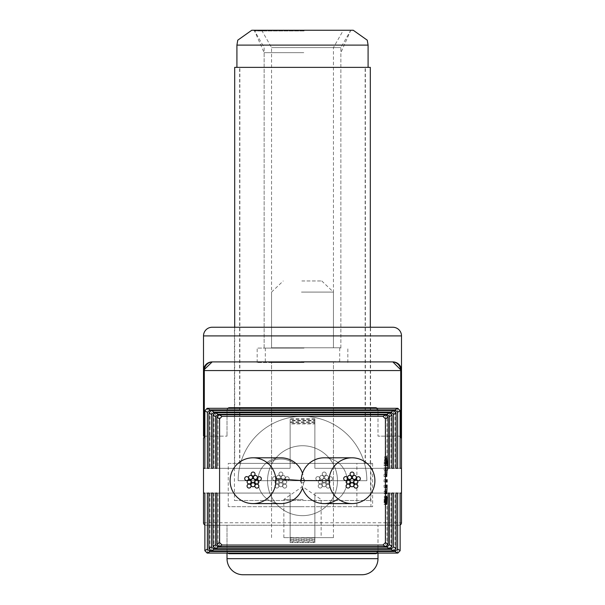 <?xml version="1.0" encoding="UTF-8"?>
<svg xmlns="http://www.w3.org/2000/svg" width="605" height="605" viewBox="0 0 605 605"><rect width="100%" height="100%" fill="white"/><g stroke="black" fill="none" stroke-linecap="round" stroke-linejoin="round"><path stroke-width="0.45" stroke-dasharray="3.02 2.27" d="M326.14 480.703A1.981 1.981 0 0 0 324.159 478.721A1.981 1.981 0 0 0 322.178 480.703A1.981 1.981 0 0 0 324.159 482.677A1.981 1.981 0 0 0 326.14 480.703A1.981 1.981 0 0 0 324.159 478.721A1.981 1.981 0 0 0 322.178 480.703A1.981 1.981 0 0 0 324.159 482.677A1.981 1.981 0 0 0 326.14 480.703A1.981 1.981 0 0 0 324.159 478.721A1.981 1.981 0 0 0 322.178 480.703A1.981 1.981 0 0 0 324.159 482.677A1.981 1.981 0 0 0 326.14 480.703A1.981 1.981 0 0 0 324.159 478.721A1.981 1.981 0 0 0 322.178 480.703A1.981 1.981 0 0 0 324.159 482.677A1.981 1.981 0 0 0 326.14 480.703M332.493 478.684A1.981 1.981 0 0 0 330.519 476.71A1.981 1.981 0 0 0 328.538 478.684A1.981 1.981 0 0 0 330.519 480.665A1.981 1.981 0 0 0 332.493 478.684A1.981 1.981 0 0 0 330.519 476.71A1.981 1.981 0 0 0 328.538 478.684A1.981 1.981 0 0 0 330.519 480.665A1.981 1.981 0 0 0 332.493 478.684A1.981 1.981 0 0 0 330.519 476.71A1.981 1.981 0 0 0 328.538 478.684A1.981 1.981 0 0 0 330.519 480.665A1.981 1.981 0 0 0 332.493 478.684A1.981 1.981 0 0 0 330.519 476.71A1.981 1.981 0 0 0 328.538 478.684A1.981 1.981 0 0 0 330.519 480.665A1.981 1.981 0 0 0 332.493 478.684M326.14 484.779A1.981 1.981 0 0 0 324.159 482.798A1.981 1.981 0 0 0 322.178 484.779A1.981 1.981 0 0 0 324.159 486.76A1.981 1.981 0 0 0 326.14 484.779A1.981 1.981 0 0 0 324.159 482.798A1.981 1.981 0 0 0 322.178 484.779A1.981 1.981 0 0 0 324.159 486.76A1.981 1.981 0 0 0 326.14 484.779A1.981 1.981 0 0 0 324.159 482.798A1.981 1.981 0 0 0 322.178 484.779A1.981 1.981 0 0 0 324.159 486.76A1.981 1.981 0 0 0 326.14 484.779A1.981 1.981 0 0 0 324.159 482.798A1.981 1.981 0 0 0 322.178 484.779A1.981 1.981 0 0 0 324.159 486.76A1.981 1.981 0 0 0 326.14 484.779M330.02 486.125A1.981 1.981 0 0 0 328.039 484.144A1.981 1.981 0 0 0 326.057 486.125A1.981 1.981 0 0 0 328.039 488.106A1.981 1.981 0 0 0 330.02 486.125A1.981 1.981 0 0 0 328.039 484.144A1.981 1.981 0 0 0 326.057 486.125A1.981 1.981 0 0 0 328.039 488.106A1.981 1.981 0 0 0 330.02 486.125A1.981 1.981 0 0 0 328.039 484.144A1.981 1.981 0 0 0 326.057 486.125A1.981 1.981 0 0 0 328.039 488.106A1.981 1.981 0 0 0 330.02 486.125A1.981 1.981 0 0 0 328.039 484.144A1.981 1.981 0 0 0 326.057 486.125A1.981 1.981 0 0 0 328.039 488.106A1.981 1.981 0 0 0 330.02 486.125M322.178 486.065A1.981 1.981 0 0 0 320.196 484.083A1.981 1.981 0 0 0 318.222 486.065A1.981 1.981 0 0 0 320.196 488.046A1.981 1.981 0 0 0 322.178 486.065A1.981 1.981 0 0 0 320.196 484.083A1.981 1.981 0 0 0 318.222 486.065A1.981 1.981 0 0 0 320.196 488.046A1.981 1.981 0 0 0 322.178 486.065A1.981 1.981 0 0 0 320.196 484.083A1.981 1.981 0 0 0 318.222 486.065A1.981 1.981 0 0 0 320.196 488.046A1.981 1.981 0 0 0 322.178 486.065A1.981 1.981 0 0 0 320.196 484.083A1.981 1.981 0 0 0 318.222 486.065A1.981 1.981 0 0 0 320.196 488.046A1.981 1.981 0 0 0 322.178 486.065M319.811 478.593A1.981 1.981 0 0 0 317.829 476.611A1.981 1.981 0 0 0 315.855 478.593A1.981 1.981 0 0 0 317.829 480.574A1.981 1.981 0 0 0 319.811 478.593A1.981 1.981 0 0 0 317.829 476.611A1.981 1.981 0 0 0 315.855 478.593A1.981 1.981 0 0 0 317.829 480.574A1.981 1.981 0 0 0 319.811 478.593A1.981 1.981 0 0 0 317.829 476.611A1.981 1.981 0 0 0 315.855 478.593A1.981 1.981 0 0 0 317.829 480.574A1.981 1.981 0 0 0 319.811 478.593A1.981 1.981 0 0 0 317.829 476.611A1.981 1.981 0 0 0 315.855 478.593A1.981 1.981 0 0 0 317.829 480.574A1.981 1.981 0 0 0 319.811 478.593M326.186 474.033A1.981 1.981 0 0 0 324.212 472.051A1.981 1.981 0 0 0 322.231 474.033A1.981 1.981 0 0 0 324.212 476.014A1.981 1.981 0 0 0 326.186 474.033A1.981 1.981 0 0 0 324.212 472.051A1.981 1.981 0 0 0 322.231 474.033A1.981 1.981 0 0 0 324.212 476.014A1.981 1.981 0 0 0 326.186 474.033A1.981 1.981 0 0 0 324.212 472.051A1.981 1.981 0 0 0 322.231 474.033A1.981 1.981 0 0 0 324.212 476.014A1.981 1.981 0 0 0 326.186 474.033A1.981 1.981 0 0 0 324.212 472.051A1.981 1.981 0 0 0 322.231 474.033A1.981 1.981 0 0 0 324.212 476.014A1.981 1.981 0 0 0 326.186 474.033M322.261 481.958A1.981 1.981 0 0 0 320.279 479.984A1.981 1.981 0 0 0 318.298 481.958A1.981 1.981 0 0 0 320.279 483.939A1.981 1.981 0 0 0 322.261 481.958A1.981 1.981 0 0 0 320.279 479.984A1.981 1.981 0 0 0 318.298 481.958A1.981 1.981 0 0 0 320.279 483.939A1.981 1.981 0 0 0 322.261 481.958A1.981 1.981 0 0 0 320.279 479.984A1.981 1.981 0 0 0 318.298 481.958A1.981 1.981 0 0 0 320.279 483.939A1.981 1.981 0 0 0 322.261 481.958A1.981 1.981 0 0 0 320.279 479.984A1.981 1.981 0 0 0 318.298 481.958A1.981 1.981 0 0 0 320.279 483.939A1.981 1.981 0 0 0 322.261 481.958M323.743 477.398A1.981 1.981 0 0 0 321.762 475.417A1.981 1.981 0 0 0 319.78 477.398A1.981 1.981 0 0 0 321.762 479.379A1.981 1.981 0 0 0 323.743 477.398A1.981 1.981 0 0 0 321.762 475.417A1.981 1.981 0 0 0 319.78 477.398A1.981 1.981 0 0 0 321.762 479.379A1.981 1.981 0 0 0 323.743 477.398A1.981 1.981 0 0 0 321.762 475.417A1.981 1.981 0 0 0 319.78 477.398A1.981 1.981 0 0 0 321.762 479.379A1.981 1.981 0 0 0 323.743 477.398A1.981 1.981 0 0 0 321.762 475.417A1.981 1.981 0 0 0 319.78 477.398A1.981 1.981 0 0 0 321.762 479.379A1.981 1.981 0 0 0 323.743 477.398M328.538 477.398A1.981 1.981 0 0 0 326.556 475.417A1.981 1.981 0 0 0 324.575 477.398A1.981 1.981 0 0 0 326.556 479.379A1.981 1.981 0 0 0 328.538 477.398A1.981 1.981 0 0 0 326.556 475.417A1.981 1.981 0 0 0 324.575 477.398A1.981 1.981 0 0 0 326.556 479.379A1.981 1.981 0 0 0 328.538 477.398A1.981 1.981 0 0 0 326.556 475.417A1.981 1.981 0 0 0 324.575 477.398A1.981 1.981 0 0 0 326.556 479.379A1.981 1.981 0 0 0 328.538 477.398A1.981 1.981 0 0 0 326.556 475.417A1.981 1.981 0 0 0 324.575 477.398A1.981 1.981 0 0 0 326.556 479.379A1.981 1.981 0 0 0 328.538 477.398M330.02 481.958A1.981 1.981 0 0 0 328.039 479.984A1.981 1.981 0 0 0 326.057 481.958A1.981 1.981 0 0 0 328.039 483.939A1.981 1.981 0 0 0 330.02 481.958A1.981 1.981 0 0 0 328.039 479.984A1.981 1.981 0 0 0 326.057 481.958A1.981 1.981 0 0 0 328.039 483.939A1.981 1.981 0 0 0 330.02 481.958A1.981 1.981 0 0 0 328.039 479.984A1.981 1.981 0 0 0 326.057 481.958A1.981 1.981 0 0 0 328.039 483.939A1.981 1.981 0 0 0 330.02 481.958A1.981 1.981 0 0 0 328.039 479.984A1.981 1.981 0 0 0 326.057 481.958A1.981 1.981 0 0 0 328.039 483.939A1.981 1.981 0 0 0 330.02 481.958M282.83 480.703A1.981 1.981 0 0 0 280.849 478.721A1.981 1.981 0 0 0 278.867 480.703A1.981 1.981 0 0 0 280.849 482.677A1.981 1.981 0 0 0 282.83 480.703A1.981 1.981 0 0 0 280.849 478.721A1.981 1.981 0 0 0 278.867 480.703A1.981 1.981 0 0 0 280.849 482.677A1.981 1.981 0 0 0 282.83 480.703A1.981 1.981 0 0 0 280.849 478.721A1.981 1.981 0 0 0 278.867 480.703A1.981 1.981 0 0 0 280.849 482.677A1.981 1.981 0 0 0 282.83 480.703A1.981 1.981 0 0 0 280.849 478.721A1.981 1.981 0 0 0 278.867 480.703A1.981 1.981 0 0 0 280.849 482.677A1.981 1.981 0 0 0 282.83 480.703M289.182 478.684A1.981 1.981 0 0 0 287.201 476.71A1.981 1.981 0 0 0 285.227 478.684A1.981 1.981 0 0 0 287.201 480.665A1.981 1.981 0 0 0 289.182 478.684A1.981 1.981 0 0 0 287.201 476.71A1.981 1.981 0 0 0 285.227 478.684A1.981 1.981 0 0 0 287.201 480.665A1.981 1.981 0 0 0 289.182 478.684A1.981 1.981 0 0 0 287.201 476.71A1.981 1.981 0 0 0 285.227 478.684A1.981 1.981 0 0 0 287.201 480.665A1.981 1.981 0 0 0 289.182 478.684A1.981 1.981 0 0 0 287.201 476.71A1.981 1.981 0 0 0 285.227 478.684A1.981 1.981 0 0 0 287.201 480.665A1.981 1.981 0 0 0 289.182 478.684M282.83 484.779A1.981 1.981 0 0 0 280.849 482.798A1.981 1.981 0 0 0 278.867 484.779A1.981 1.981 0 0 0 280.849 486.76A1.981 1.981 0 0 0 282.83 484.779A1.981 1.981 0 0 0 280.849 482.798A1.981 1.981 0 0 0 278.867 484.779A1.981 1.981 0 0 0 280.849 486.76A1.981 1.981 0 0 0 282.83 484.779A1.981 1.981 0 0 0 280.849 482.798A1.981 1.981 0 0 0 278.867 484.779A1.981 1.981 0 0 0 280.849 486.76A1.981 1.981 0 0 0 282.83 484.779A1.981 1.981 0 0 0 280.849 482.798A1.981 1.981 0 0 0 278.867 484.779A1.981 1.981 0 0 0 280.849 486.76A1.981 1.981 0 0 0 282.83 484.779M286.709 486.125A1.981 1.981 0 0 0 284.728 484.144A1.981 1.981 0 0 0 282.747 486.125A1.981 1.981 0 0 0 284.728 488.106A1.981 1.981 0 0 0 286.709 486.125A1.981 1.981 0 0 0 284.728 484.144A1.981 1.981 0 0 0 282.747 486.125A1.981 1.981 0 0 0 284.728 488.106A1.981 1.981 0 0 0 286.709 486.125A1.981 1.981 0 0 0 284.728 484.144A1.981 1.981 0 0 0 282.747 486.125A1.981 1.981 0 0 0 284.728 488.106A1.981 1.981 0 0 0 286.709 486.125A1.981 1.981 0 0 0 284.728 484.144A1.981 1.981 0 0 0 282.747 486.125A1.981 1.981 0 0 0 284.728 488.106A1.981 1.981 0 0 0 286.709 486.125M278.867 486.065A1.981 1.981 0 0 0 276.886 484.083A1.981 1.981 0 0 0 274.904 486.065A1.981 1.981 0 0 0 276.886 488.046A1.981 1.981 0 0 0 278.867 486.065A1.981 1.981 0 0 0 276.886 484.083A1.981 1.981 0 0 0 274.904 486.065A1.981 1.981 0 0 0 276.886 488.046A1.981 1.981 0 0 0 278.867 486.065A1.981 1.981 0 0 0 276.886 484.083A1.981 1.981 0 0 0 274.904 486.065A1.981 1.981 0 0 0 276.886 488.046A1.981 1.981 0 0 0 278.867 486.065A1.981 1.981 0 0 0 276.886 484.083A1.981 1.981 0 0 0 274.904 486.065A1.981 1.981 0 0 0 276.886 488.046A1.981 1.981 0 0 0 278.867 486.065M276.5 478.593A1.981 1.981 0 0 0 274.519 476.611A1.981 1.981 0 0 0 272.537 478.593A1.981 1.981 0 0 0 274.519 480.574A1.981 1.981 0 0 0 276.5 478.593A1.981 1.981 0 0 0 274.519 476.611A1.981 1.981 0 0 0 272.537 478.593A1.981 1.981 0 0 0 274.519 480.574A1.981 1.981 0 0 0 276.5 478.593A1.981 1.981 0 0 0 274.519 476.611A1.981 1.981 0 0 0 272.537 478.593A1.981 1.981 0 0 0 274.519 480.574A1.981 1.981 0 0 0 276.5 478.593A1.981 1.981 0 0 0 274.519 476.611A1.981 1.981 0 0 0 272.537 478.593A1.981 1.981 0 0 0 274.519 480.574A1.981 1.981 0 0 0 276.5 478.593M282.875 474.033A1.981 1.981 0 0 0 280.894 472.051A1.981 1.981 0 0 0 278.913 474.033A1.981 1.981 0 0 0 280.894 476.014A1.981 1.981 0 0 0 282.875 474.033A1.981 1.981 0 0 0 280.894 472.051A1.981 1.981 0 0 0 278.913 474.033A1.981 1.981 0 0 0 280.894 476.014A1.981 1.981 0 0 0 282.875 474.033A1.981 1.981 0 0 0 280.894 472.051A1.981 1.981 0 0 0 278.913 474.033A1.981 1.981 0 0 0 280.894 476.014A1.981 1.981 0 0 0 282.875 474.033A1.981 1.981 0 0 0 280.894 472.051A1.981 1.981 0 0 0 278.913 474.033A1.981 1.981 0 0 0 280.894 476.014A1.981 1.981 0 0 0 282.875 474.033M278.943 481.958A1.981 1.981 0 0 0 276.961 479.984A1.981 1.981 0 0 0 274.988 481.958A1.981 1.981 0 0 0 276.961 483.939A1.981 1.981 0 0 0 278.943 481.958A1.981 1.981 0 0 0 276.961 479.984A1.981 1.981 0 0 0 274.988 481.958A1.981 1.981 0 0 0 276.961 483.939A1.981 1.981 0 0 0 278.943 481.958A1.981 1.981 0 0 0 276.961 479.984A1.981 1.981 0 0 0 274.988 481.958A1.981 1.981 0 0 0 276.961 483.939A1.981 1.981 0 0 0 278.943 481.958A1.981 1.981 0 0 0 276.961 479.984A1.981 1.981 0 0 0 274.988 481.958A1.981 1.981 0 0 0 276.961 483.939A1.981 1.981 0 0 0 278.943 481.958M280.425 477.398A1.981 1.981 0 0 0 278.451 475.417A1.981 1.981 0 0 0 276.47 477.398A1.981 1.981 0 0 0 278.451 479.379A1.981 1.981 0 0 0 280.425 477.398A1.981 1.981 0 0 0 278.451 475.417A1.981 1.981 0 0 0 276.47 477.398A1.981 1.981 0 0 0 278.451 479.379A1.981 1.981 0 0 0 280.425 477.398A1.981 1.981 0 0 0 278.451 475.417A1.981 1.981 0 0 0 276.47 477.398A1.981 1.981 0 0 0 278.451 479.379A1.981 1.981 0 0 0 280.425 477.398A1.981 1.981 0 0 0 278.451 475.417A1.981 1.981 0 0 0 276.47 477.398A1.981 1.981 0 0 0 278.451 479.379A1.981 1.981 0 0 0 280.425 477.398M285.227 477.398A1.981 1.981 0 0 0 283.246 475.417A1.981 1.981 0 0 0 281.264 477.398A1.981 1.981 0 0 0 283.246 479.379A1.981 1.981 0 0 0 285.227 477.398A1.981 1.981 0 0 0 283.246 475.417A1.981 1.981 0 0 0 281.264 477.398A1.981 1.981 0 0 0 283.246 479.379A1.981 1.981 0 0 0 285.227 477.398A1.981 1.981 0 0 0 283.246 475.417A1.981 1.981 0 0 0 281.264 477.398A1.981 1.981 0 0 0 283.246 479.379A1.981 1.981 0 0 0 285.227 477.398A1.981 1.981 0 0 0 283.246 475.417A1.981 1.981 0 0 0 281.264 477.398A1.981 1.981 0 0 0 283.246 479.379A1.981 1.981 0 0 0 285.227 477.398M286.709 481.958A1.981 1.981 0 0 0 284.728 479.984A1.981 1.981 0 0 0 282.747 481.958A1.981 1.981 0 0 0 284.728 483.939A1.981 1.981 0 0 0 286.709 481.958A1.981 1.981 0 0 0 284.728 479.984A1.981 1.981 0 0 0 282.747 481.958A1.981 1.981 0 0 0 284.728 483.939A1.981 1.981 0 0 0 286.709 481.958A1.981 1.981 0 0 0 284.728 479.984A1.981 1.981 0 0 0 282.747 481.958A1.981 1.981 0 0 0 284.728 483.939A1.981 1.981 0 0 0 286.709 481.958A1.981 1.981 0 0 0 284.728 479.984A1.981 1.981 0 0 0 282.747 481.958A1.981 1.981 0 0 0 284.728 483.939A1.981 1.981 0 0 0 286.709 481.958M301.267 480.529A22.892 22.892 0 0 0 302.5 488.122A22.892 22.892 0 0 0 302.5 473.276A22.892 22.892 0 0 1 337.529 462.114A22.892 22.892 0 0 1 338.082 498.875A22.892 22.892 0 0 0 324.159 457.803M353.986 480.703A1.981 1.981 0 0 0 352.004 478.721A1.981 1.981 0 0 0 350.023 480.703A1.981 1.981 0 0 0 352.004 482.677A1.981 1.981 0 0 0 353.986 480.703M360.338 478.684A1.981 1.981 0 0 0 358.357 476.71A1.981 1.981 0 0 0 356.383 478.684A1.981 1.981 0 0 0 358.357 480.665A1.981 1.981 0 0 0 360.338 478.684M353.986 484.779A1.981 1.981 0 0 0 352.004 482.798A1.981 1.981 0 0 0 350.023 484.779A1.981 1.981 0 0 0 352.004 486.76A1.981 1.981 0 0 0 353.986 484.779M357.865 486.125A1.981 1.981 0 0 0 355.884 484.144A1.981 1.981 0 0 0 353.902 486.125A1.981 1.981 0 0 0 355.884 488.106A1.981 1.981 0 0 0 357.865 486.125M350.023 486.065A1.981 1.981 0 0 0 348.041 484.083A1.981 1.981 0 0 0 346.06 486.065A1.981 1.981 0 0 0 348.041 488.046A1.981 1.981 0 0 0 350.023 486.065M347.656 478.593A1.981 1.981 0 0 0 345.674 476.611A1.981 1.981 0 0 0 343.693 478.593A1.981 1.981 0 0 0 345.674 480.574A1.981 1.981 0 0 0 347.656 478.593M354.031 474.033A1.981 1.981 0 0 0 352.049 472.051A1.981 1.981 0 0 0 350.076 474.033A1.981 1.981 0 0 0 352.049 476.014A1.981 1.981 0 0 0 354.031 474.033M350.098 481.958A1.981 1.981 0 0 0 348.125 479.984A1.981 1.981 0 0 0 346.143 481.958A1.981 1.981 0 0 0 348.125 483.939A1.981 1.981 0 0 0 350.098 481.958M351.581 477.398A1.981 1.981 0 0 0 349.607 475.417A1.981 1.981 0 0 0 347.625 477.398A1.981 1.981 0 0 0 349.607 479.379A1.981 1.981 0 0 0 351.581 477.398M356.383 477.398A1.981 1.981 0 0 0 354.401 475.417A1.981 1.981 0 0 0 352.42 477.398A1.981 1.981 0 0 0 354.401 479.379A1.981 1.981 0 0 0 356.383 477.398M357.865 481.958A1.981 1.981 0 0 0 355.884 479.984A1.981 1.981 0 0 0 353.902 481.958A1.981 1.981 0 0 0 355.884 483.939A1.981 1.981 0 0 0 357.865 481.958M254.985 480.703A1.981 1.981 0 0 0 253.003 478.721A1.981 1.981 0 0 0 251.022 480.703A1.981 1.981 0 0 0 253.003 482.677A1.981 1.981 0 0 0 254.985 480.703M261.337 478.684A1.981 1.981 0 0 0 259.363 476.71A1.981 1.981 0 0 0 257.382 478.684A1.981 1.981 0 0 0 259.363 480.665A1.981 1.981 0 0 0 261.337 478.684M254.985 484.779A1.981 1.981 0 0 0 253.003 482.798A1.981 1.981 0 0 0 251.022 484.779A1.981 1.981 0 0 0 253.003 486.76A1.981 1.981 0 0 0 254.985 484.779M258.864 486.125A1.981 1.981 0 0 0 256.883 484.144A1.981 1.981 0 0 0 254.902 486.125A1.981 1.981 0 0 0 256.883 488.106A1.981 1.981 0 0 0 258.864 486.125M251.022 486.065A1.981 1.981 0 0 0 249.041 484.083A1.981 1.981 0 0 0 247.067 486.065A1.981 1.981 0 0 0 249.041 488.046A1.981 1.981 0 0 0 251.022 486.065M248.655 478.593A1.981 1.981 0 0 0 246.674 476.611A1.981 1.981 0 0 0 244.692 478.593A1.981 1.981 0 0 0 246.674 480.574A1.981 1.981 0 0 0 248.655 478.593M255.03 474.033A1.981 1.981 0 0 0 253.049 472.051A1.981 1.981 0 0 0 251.075 474.033A1.981 1.981 0 0 0 253.049 476.014A1.981 1.981 0 0 0 255.03 474.033M251.098 481.958A1.981 1.981 0 0 0 249.124 479.984A1.981 1.981 0 0 0 247.143 481.958A1.981 1.981 0 0 0 249.124 483.939A1.981 1.981 0 0 0 251.098 481.958M252.588 477.398A1.981 1.981 0 0 0 250.606 475.417A1.981 1.981 0 0 0 248.625 477.398A1.981 1.981 0 0 0 250.606 479.379A1.981 1.981 0 0 0 252.588 477.398M257.382 477.398A1.981 1.981 0 0 0 255.401 475.417A1.981 1.981 0 0 0 253.419 477.398A1.981 1.981 0 0 0 255.401 479.379A1.981 1.981 0 0 0 257.382 477.398M258.864 481.958A1.981 1.981 0 0 0 256.883 479.984A1.981 1.981 0 0 0 254.902 481.958A1.981 1.981 0 0 0 256.883 483.939A1.981 1.981 0 0 0 258.864 481.958M280.773 457.803A22.892 22.892 0 0 0 257.949 480.703A22.892 22.892 0 0 0 280.773 503.594M294.461 462.296L294.461 463.853A21.659 21.659 0 0 0 267.236 463.853A21.659 21.659 0 0 1 294.461 463.853A21.659 21.659 0 0 0 267.236 463.853L267.236 462.296L267.236 463.853A21.659 21.659 0 0 1 294.461 463.853L294.461 462.296A22.892 22.892 0 0 0 267.236 462.296L267.236 463.853A21.659 21.659 0 0 1 294.461 463.853L294.461 462.296A22.892 22.892 0 0 0 267.236 462.296L267.236 463.853A21.659 21.659 0 0 1 294.461 463.853L294.461 462.296A22.892 22.892 0 0 0 267.236 462.296L267.236 463.853A21.659 21.659 0 0 1 294.461 463.853L294.461 462.296A22.892 22.892 0 0 0 267.236 462.296L267.236 463.853A21.659 21.659 0 0 1 294.461 463.853L294.461 462.296A22.892 22.892 0 0 0 267.236 462.296L267.236 463.853A21.659 21.659 0 0 1 294.461 463.853L294.461 462.296A22.892 22.892 0 0 0 267.236 462.296L267.236 463.853A21.659 21.659 0 0 1 294.461 463.853L294.461 462.296A22.892 22.892 0 0 0 267.236 462.296L267.236 463.853A21.659 21.659 0 0 1 294.461 463.853L294.461 462.296A22.892 22.892 0 0 0 267.236 462.296L267.236 463.853A21.659 21.659 0 0 1 294.461 463.853L294.461 462.296A22.892 22.892 0 0 0 267.236 462.296L267.236 463.853A21.659 21.659 0 0 1 294.461 463.853L294.461 462.296A22.892 22.892 0 0 0 267.236 462.296L267.236 463.853A21.659 21.659 0 0 1 294.461 463.853L294.461 462.296A22.892 22.892 0 0 0 267.236 462.296L267.236 463.853A21.659 21.659 0 0 1 294.461 463.853L294.461 462.296A22.892 22.892 0 0 0 267.236 462.296L267.236 463.853A21.659 21.659 0 0 1 294.461 463.853L294.461 462.296A22.892 22.892 0 0 0 267.236 462.296L267.236 463.853A21.659 21.659 0 0 1 294.461 463.853L294.461 462.296A22.892 22.892 0 0 0 267.236 462.296L267.236 463.853A21.659 21.659 0 0 1 294.461 463.853L294.461 462.296A22.892 22.892 0 0 0 267.236 462.296L267.236 463.853A21.659 21.659 0 0 1 294.461 463.853L294.461 462.296A22.892 22.892 0 0 0 267.236 462.296L267.236 463.853A21.659 21.659 0 0 1 294.461 463.853L294.461 462.296A22.892 22.892 0 0 0 267.236 462.296L267.236 463.853A21.659 21.659 0 0 1 294.461 463.853L294.461 462.296A22.892 22.892 0 0 0 267.236 462.296L267.236 463.853A21.659 21.659 0 0 1 294.461 463.853L294.461 462.296A22.892 22.892 0 0 0 267.236 462.296L267.236 463.853A21.659 21.659 0 0 1 294.461 463.853L294.461 462.296A22.892 22.892 0 0 0 267.236 462.296L267.236 463.853A21.659 21.659 0 0 1 294.461 463.853L294.461 462.296A22.892 22.892 0 0 0 267.236 462.296L267.236 463.853A21.659 21.659 0 0 1 294.461 463.853L294.461 462.296A22.892 22.892 0 0 0 267.236 462.296L267.236 463.853A21.659 21.659 0 0 1 294.461 463.853L294.461 462.296A22.892 22.892 0 0 0 267.236 462.296L267.236 463.853A21.659 21.659 0 0 1 294.461 463.853L294.461 462.296A22.892 22.892 0 0 0 267.236 462.296L267.236 463.853A21.659 21.659 0 0 1 294.461 463.853L294.461 462.296A22.892 22.892 0 0 0 257.949 480.703A22.892 22.892 0 0 0 302.5 488.122A22.892 22.892 0 0 0 337.719 499.148A22.892 22.892 0 0 0 337.719 462.25A22.892 22.892 0 0 0 302.5 473.276A22.892 22.892 0 0 0 257.949 480.703A22.892 22.892 0 0 0 302.5 488.122M300.352 480.703A2.148 2.148 0 0 1 302.5 478.555A2.148 2.148 0 0 1 304.648 480.703A2.148 2.148 0 0 1 302.5 482.851A2.148 2.148 0 0 1 300.352 480.703A2.148 2.148 0 0 1 302.5 478.555A2.148 2.148 0 0 1 304.648 480.703A2.148 2.148 0 0 1 302.5 482.851A2.148 2.148 0 0 1 300.352 480.703M302.5 416.353A64.349 64.349 0 0 0 238.151 480.703L366.849 480.703A64.349 64.349 0 0 0 302.5 416.353A64.349 64.349 0 0 0 238.151 480.703L366.849 480.703A64.349 64.349 0 0 0 302.5 416.353M370.562 500.501L370.562 327.252L234.438 327.252L234.438 500.501L370.562 500.501L234.438 500.501M209.859 410.954L209.859 468.323L208.937 468.323L290.128 468.323L204.868 468.323L290.128 468.323L290.128 420.392L314.88 420.392L314.88 468.323L314.88 418.826L314.88 468.323L388.123 468.323L387.003 468.323L387.003 415.106M209.859 468.323L290.128 468.323L290.128 421.957L314.88 421.957L314.88 468.323L396.063 468.323M400.139 468.323L314.88 468.323L400.139 468.323M207.341 553.083L207.341 493.075L204.868 493.075L290.128 493.075L290.128 537.505L314.88 537.875L314.88 493.075L385.65 493.075L385.65 546.617M211.41 550.898L211.41 493.075L208.937 493.075L290.128 493.075L290.128 538.995L314.88 538.995L314.88 539.441L314.88 493.075L314.88 537.505M219.358 546.617L219.358 493.075L216.885 493.075L290.128 493.075L290.128 540.56L314.88 540.56L314.88 541.006L314.88 493.075L385.65 493.075M218.004 415.106L218.004 468.323L216.885 468.323L290.128 468.323L290.128 423.523L314.88 423.523L314.88 468.323L395.141 468.323L395.141 410.954M219.358 493.075L290.128 493.075L290.128 542.125L314.88 542.125L314.88 542.572L314.88 493.075L400.139 493.075L397.666 493.075L397.666 553.083M396.063 493.075L393.59 493.075L393.59 550.898M243.104 574.75L361.903 574.75M227.019 553.083L227.019 525.253L399.028 525.253A2.473 2.473 0 0 0 400.139 524.989M377.989 553.083L377.989 525.253L377.989 551.238L375.516 553.711L229.492 553.711L227.019 551.238L227.019 525.253L205.98 525.253L399.028 525.253A2.473 2.473 0 0 0 401.501 522.773L203.499 522.773L203.499 468.323M401.501 468.323L401.501 522.773A2.473 2.473 0 0 1 399.028 525.253M203.499 370.411L203.499 436.152L203.507 370.298M212.166 361.903L392.842 361.903M211.41 493.075L207.341 493.075M213.013 468.323L290.128 468.323L290.128 418.826L290.128 468.323L213.005 468.323M218.004 468.323L290.128 468.323L290.128 420.838L314.88 420.838M377.157 408.314A2.473 2.473 0 0 1 377.989 410.16L377.989 436.152L377.989 410.16L375.516 407.687L229.492 407.687M400.139 436.417A2.473 2.473 0 0 0 399.028 436.152L377.989 436.152L399.028 436.152L400.714 436.81M204.293 436.81L205.98 436.152L227.019 436.152L205.98 436.152A2.473 2.473 0 0 0 204.868 436.417M227.019 410.16L227.019 436.152L227.019 410.16L227.843 408.314A2.473 2.473 0 0 0 227.019 410.16M370.562 327.252L234.438 327.252M203.499 436.152L203.507 370.192M314.88 537.875L290.128 537.875L290.128 493.075L290.128 539.441L314.88 539.441M314.88 538.995L314.88 493.075L389.522 493.075L389.522 548.705M393.59 493.075L389.522 493.075M395.141 550.444L395.141 493.075L314.88 493.075L314.88 540.56M395.141 493.075L396.071 493.075M314.88 541.006L290.128 541.006L290.128 493.075L290.128 542.572L314.88 542.572M314.88 542.125L314.88 493.075L397.666 493.075M204.868 524.989A2.473 2.473 0 0 0 205.98 525.253A2.473 2.473 0 0 1 203.499 522.773A2.473 2.473 0 0 0 205.98 525.253M227.019 551.238A2.473 2.473 0 0 0 227.843 553.083M377.157 553.083A2.473 2.473 0 0 0 377.989 551.238M314.88 419.273L290.128 419.273M314.88 421.957L314.88 468.323L391.987 468.323L314.88 468.323L314.88 420.392M396.071 468.323L395.141 468.323M314.88 422.403L290.128 422.403L290.128 468.323L290.128 423.893L314.88 423.893M314.88 423.523L314.88 468.323L387.003 468.323M314.88 418.826L290.128 418.826M290.128 421.957L290.128 422.403M290.128 420.392L290.128 420.838M290.128 542.125L290.128 542.572M290.128 540.56L290.128 541.006M290.128 538.995L290.128 539.441M384.198 465.381L384.803 458.711L385.559 465.729L384.788 456.586L384.054 465.752L386.02 465.381M384.054 465.752L386.028 465.752M384.016 462.931L385.99 462.931M384.788 456.586L386.761 456.586M385.597 463.309L387.427 463.309M385.559 465.729L387.533 465.729M385.415 465.23L387.389 465.23M385.453 463.286L387.427 463.286M384.803 458.711L386.141 458.711M384.16 463.339L385.99 463.339M384.039 467.915L386.013 467.915L384.039 467.915L384.039 470.032L386.724 470.032L385.022 470.032L385.612 470.032L385.612 467.915M385.612 470.032L387.586 470.032M384.75 470.032L385.007 472.399L384.75 474.38L384.039 474.38L384.039 476.506L384.772 476.506L385.022 470.032M385.022 470.093L386.792 470.093M385.113 471.34L386.958 471.34M385.151 473.284L386.966 473.284M384.772 476.506L384.039 476.506M384.039 474.38L386.013 474.38M385.007 472.399L386.981 472.399M384.833 470.123L386.807 470.123M384.039 470.032L386.013 470.032M384.039 481.898L386.013 481.898L385.128 481.898L385.128 479.773L384.039 479.773L384.039 481.898L385.128 481.898M384.039 479.773L385.128 479.773M385.415 479.508L385.415 482.155L385.529 480.816L387.276 480.824L385.529 480.824L385.415 479.508L387.389 479.508M385.415 482.155L387.389 482.155M385.302 480.786L387.276 480.786M384.039 485.165L384.039 487.29L384.833 487.403L385.007 489.596L384.75 491.631L384.039 491.638L384.039 493.756L384.78 493.756L385.151 490.421L385.128 485.051L384.039 485.165L386.013 485.165M385.128 485.051L387.102 485.051M385.128 486.904L386.013 486.904M385.007 487.01L386.013 487.01M385.007 487.063L386.013 487.063M385.151 490.421L386.966 490.421M384.78 493.756L384.039 493.756M384.039 491.638L386.013 491.638M385.007 489.596L386.981 489.596M384.833 487.403L386.807 487.403M384.727 487.29L386.701 487.29L384.727 487.29M384.039 487.29L386.013 487.29M384.288 504.267L384.765 504.267L385.151 500.373L384.969 497.605L384.735 502.15L384.326 496.213L384.039 504.419L386.013 504.267M384.387 502.203L384.341 498.339L384.387 502.203L386.103 502.203M384.765 504.267L386.739 504.267M384.039 504.419L386.013 504.419M384.039 502.505L386.013 502.505M384.137 502.369L386.111 502.369M384.137 502.286L386.111 502.286M384.016 499.473L385.99 499.473M384.326 496.213L386.3 496.213M384.735 502.15L386.58 502.15M385.03 499.904L387.003 499.904M384.969 497.605L386.943 497.605M385.09 497.121L387.064 497.121M385.151 500.373L386.996 500.373M384.606 502.203L386.58 502.203M384.311 502.12L386.096 502.12M384.145 500.055L385.998 500.055M384.341 498.339L386.005 498.339M337.461 480.703A34.961 34.961 0 0 0 302.5 445.741A34.961 34.961 0 0 0 267.546 480.703A34.961 34.961 0 0 0 302.5 515.657A34.961 34.961 0 0 0 337.461 480.703A34.961 34.961 0 0 0 302.5 445.741A34.961 34.961 0 0 0 267.546 480.703A34.961 34.961 0 0 0 302.5 515.657A34.961 34.961 0 0 0 337.461 480.703M301.857 280.97L321.754 280.97L301.857 280.97M301.464 292.086L333.438 292.086L301.464 292.086M301.464 347.792L333.438 347.792L301.464 347.792M301.252 361.654L339.692 361.654L301.252 361.654M301.252 347.792L339.692 347.792L301.252 347.792M301.464 537.626L333.438 537.626L301.464 537.626M301.464 361.654L333.438 361.654L301.464 361.654M303.128 499.488L283.858 499.488L303.128 499.488M303.128 537.626L283.858 537.626L303.128 537.626M300.836 347.792L340.865 347.792L300.836 347.792M300.836 47.576L340.865 47.576L300.836 47.576M303.846 47.576L271.562 47.576L303.846 47.576M303.846 347.792L271.562 347.792L303.846 347.792M304.277 30.25L261.662 30.25L304.277 30.25M340.865 347.792L340.865 47.576L350.764 30.25L254.244 30.25L350.764 30.25L254.244 30.25L264.143 47.576L264.143 347.792M309.692 67.374L239.641 67.374L309.692 67.374M309.692 463.377L239.641 463.377L309.692 463.377M294.741 463.377L370.32 463.377L294.741 463.377M370.32 67.374L234.687 67.374M353.237 30.25L251.763 30.25M300.292 67.374L368.09 67.374L300.292 67.374M228.251 506.688L228.251 463.377L372.62 463.377L239.867 463.377L370.925 463.377L370.925 506.688L356.874 506.688L372.62 506.688L228.251 506.688L370.925 506.688M300.398 67.374L365.14 67.374L300.398 67.374M372.62 463.377L372.62 506.688M228.251 463.377L370.925 463.377M303.544 362.508L271.562 362.508L303.544 362.508M303.544 506.688L271.562 506.688L303.544 506.688M304.028 348.094L257.17 348.094L304.028 348.094M304.028 362.508L257.17 362.508L304.028 362.508M303.793 52.665L264.143 52.665L303.793 52.665M303.793 348.094L264.143 348.094L303.793 348.094M304.126 30.946L254.244 30.946L304.126 30.946M356.874 506.688L356.874 463.377L361.306 463.377M203.499 335.911L401.501 335.911M377.989 558.665L227.019 558.665M218.004 493.075L218.004 546.3M387.003 546.3L387.003 493.075M215.486 548.705L215.486 493.075M213.936 493.075L213.936 548.251M391.072 548.251L391.072 493.075M209.859 493.075L209.859 550.444M207.341 468.323L207.341 408.314M397.666 408.314L397.666 468.323M211.41 468.323L211.41 410.508M393.59 410.508L393.59 468.323M391.072 468.323L391.072 413.147M213.936 413.147L213.936 468.323M215.486 468.323L215.486 412.701M389.522 412.701L389.522 468.323M219.358 468.323L219.358 414.788M385.65 414.788L385.65 468.323M384.75 474.38L386.724 474.38M384.856 485.157L386.829 485.157M384.75 491.631L386.724 491.631M384.765 502.142L386.739 502.142M236.918 45.103L368.09 45.103M321.754 280.97L333.438 292.086L333.438 347.792L333.438 47.576L343.337 30.25M339.692 361.654L339.692 347.792M333.438 537.626L333.438 361.654M283.858 537.626L283.858 499.488L302.5 486.586L321.142 499.488L321.142 537.626M271.562 537.626L271.562 361.654M265.315 361.654L265.315 347.792M261.662 30.25L271.562 47.576L271.562 347.792L271.562 292.086L283.246 280.97M239.641 463.377L239.641 67.374M370.32 463.377L370.32 327.252M234.687 463.377L234.687 327.252M365.367 463.377L365.367 67.374M365.14 463.377L365.14 67.374M271.562 506.688L271.562 362.508M257.17 362.508L257.17 348.094M264.143 348.094L264.143 52.665L254.244 30.25M340.865 348.094L340.865 52.665L350.764 30.25M347.837 362.508L347.837 348.094M333.438 506.688L333.438 362.508M239.867 463.377L239.867 67.374"/><path stroke-width="0.91" d="M374.896 480.703A22.892 22.892 0 0 0 352.004 457.803A22.892 22.892 0 0 0 329.112 480.703A22.892 22.892 0 0 0 352.004 503.594A22.892 22.892 0 0 0 374.896 480.703M352.004 457.803L324.159 457.803A22.892 22.892 0 0 0 301.267 480.529M302.5 488.122A22.892 22.892 0 0 0 338.082 498.875A22.892 22.892 0 0 1 302.5 488.122A22.892 22.892 0 0 1 280.773 503.594L253.049 503.594A22.892 22.892 0 0 0 275.812 478.729A22.892 22.892 0 0 0 253.094 457.803A22.892 22.892 0 0 0 230.195 482.669A22.892 22.892 0 0 0 253.056 503.594M353.986 480.703A1.981 1.981 0 0 0 352.004 478.721A1.981 1.981 0 0 0 350.023 480.703A1.981 1.981 0 0 0 352.004 482.677A1.981 1.981 0 0 0 353.986 480.703M360.338 478.684A1.981 1.981 0 0 0 358.357 476.71A1.981 1.981 0 0 0 356.383 478.684A1.981 1.981 0 0 0 358.357 480.665A1.981 1.981 0 0 0 360.338 478.684M353.986 484.779A1.981 1.981 0 0 0 352.004 482.798A1.981 1.981 0 0 0 350.023 484.779A1.981 1.981 0 0 0 352.004 486.76A1.981 1.981 0 0 0 353.986 484.779M357.865 486.125A1.981 1.981 0 0 0 355.884 484.144A1.981 1.981 0 0 0 353.902 486.125A1.981 1.981 0 0 0 355.884 488.106A1.981 1.981 0 0 0 357.865 486.125M350.023 486.065A1.981 1.981 0 0 0 348.041 484.083A1.981 1.981 0 0 0 346.06 486.065A1.981 1.981 0 0 0 348.041 488.046A1.981 1.981 0 0 0 350.023 486.065M347.656 478.593A1.981 1.981 0 0 0 345.674 476.611A1.981 1.981 0 0 0 343.693 478.593A1.981 1.981 0 0 0 345.674 480.574A1.981 1.981 0 0 0 347.656 478.593M354.031 474.033A1.981 1.981 0 0 0 352.049 472.051A1.981 1.981 0 0 0 350.076 474.033A1.981 1.981 0 0 0 352.049 476.014A1.981 1.981 0 0 0 354.031 474.033M350.098 481.958A1.981 1.981 0 0 0 348.125 479.984A1.981 1.981 0 0 0 346.143 481.958A1.981 1.981 0 0 0 348.125 483.939A1.981 1.981 0 0 0 350.098 481.958M351.581 477.398A1.981 1.981 0 0 0 349.607 475.417A1.981 1.981 0 0 0 347.625 477.398A1.981 1.981 0 0 0 349.607 479.379A1.981 1.981 0 0 0 351.581 477.398M356.383 477.398A1.981 1.981 0 0 0 354.401 475.417A1.981 1.981 0 0 0 352.42 477.398A1.981 1.981 0 0 0 354.401 479.379A1.981 1.981 0 0 0 356.383 477.398M357.865 481.958A1.981 1.981 0 0 0 355.884 479.984A1.981 1.981 0 0 0 353.902 481.958A1.981 1.981 0 0 0 355.884 483.939A1.981 1.981 0 0 0 357.865 481.958M254.985 480.703A1.981 1.981 0 0 0 253.003 478.721A1.981 1.981 0 0 0 251.022 480.703A1.981 1.981 0 0 0 253.003 482.677A1.981 1.981 0 0 0 254.985 480.703M261.337 478.684A1.981 1.981 0 0 0 259.363 476.71A1.981 1.981 0 0 0 257.382 478.684A1.981 1.981 0 0 0 259.363 480.665A1.981 1.981 0 0 0 261.337 478.684M254.985 484.779A1.981 1.981 0 0 0 253.003 482.798A1.981 1.981 0 0 0 251.022 484.779A1.981 1.981 0 0 0 253.003 486.76A1.981 1.981 0 0 0 254.985 484.779M258.864 486.125A1.981 1.981 0 0 0 256.883 484.144A1.981 1.981 0 0 0 254.902 486.125A1.981 1.981 0 0 0 256.883 488.106A1.981 1.981 0 0 0 258.864 486.125M251.022 486.065A1.981 1.981 0 0 0 249.041 484.083A1.981 1.981 0 0 0 247.067 486.065A1.981 1.981 0 0 0 249.041 488.046A1.981 1.981 0 0 0 251.022 486.065M248.655 478.593A1.981 1.981 0 0 0 246.674 476.611A1.981 1.981 0 0 0 244.692 478.593A1.981 1.981 0 0 0 246.674 480.574A1.981 1.981 0 0 0 248.655 478.593M255.03 474.033A1.981 1.981 0 0 0 253.049 472.051A1.981 1.981 0 0 0 251.075 474.033A1.981 1.981 0 0 0 253.049 476.014A1.981 1.981 0 0 0 255.03 474.033M251.098 481.958A1.981 1.981 0 0 0 249.124 479.984A1.981 1.981 0 0 0 247.143 481.958A1.981 1.981 0 0 0 249.124 483.939A1.981 1.981 0 0 0 251.098 481.958M252.588 477.398A1.981 1.981 0 0 0 250.606 475.417A1.981 1.981 0 0 0 248.625 477.398A1.981 1.981 0 0 0 250.606 479.379A1.981 1.981 0 0 0 252.588 477.398M257.382 477.398A1.981 1.981 0 0 0 255.401 475.417A1.981 1.981 0 0 0 253.419 477.398A1.981 1.981 0 0 0 255.401 479.379A1.981 1.981 0 0 0 257.382 477.398M258.864 481.958A1.981 1.981 0 0 0 256.883 479.984A1.981 1.981 0 0 0 254.902 481.958A1.981 1.981 0 0 0 256.883 483.939A1.981 1.981 0 0 0 258.864 481.958M294.461 462.296A22.892 22.892 0 0 1 302.5 473.276A22.892 22.892 0 0 0 280.773 457.803L253.094 457.803M401.501 335.911L203.499 335.911A8.659 8.659 0 0 1 212.166 327.252L392.842 327.252A8.659 8.659 0 0 1 401.501 335.911L401.501 493.075L400.132 493.075L401.501 493.075L401.501 522.773A2.473 2.473 0 0 1 400.139 524.989M388.115 417.367L388.115 468.323L389.469 468.323L388.123 468.323L388.123 417.163L385.415 418.819L385.415 542.579L388.123 544.235L388.123 493.075L389.469 493.075L388.115 493.075L388.115 544.031M396.063 413.086L396.063 468.323L397.614 468.323L396.071 468.323L396.071 412.882L393.537 414.44L393.537 468.323L391.995 468.323L393.537 468.323M203.507 370.298L212.166 361.903L392.842 361.903L401.501 370.562L401.501 468.323L400.132 468.323L400.139 410.697L397.614 412.255L397.614 468.323M204.868 410.697L204.876 468.323L204.868 410.697L207.144 408.314L210.048 409.88L394.959 409.88L397.863 408.314L207.144 408.314M204.868 550.709L204.876 493.075L203.499 493.075L204.868 493.075L204.868 550.709L207.144 553.083L397.863 553.083L400.139 550.709L400.132 493.075L400.139 550.709M208.937 412.882L208.944 468.323L207.394 468.323L208.944 468.323L208.937 412.882L211.213 410.508L214.117 412.073L390.89 412.073L393.795 410.508L211.213 410.508M208.937 548.516L208.944 493.075L207.394 493.075L208.937 493.075L208.937 548.516L211.213 550.898L393.795 550.898L396.071 548.516L396.063 493.075L397.614 493.075L397.614 549.151L400.132 550.505M216.893 544.031L216.893 493.075L215.531 493.075L216.885 493.075L216.885 544.235L219.592 542.579L222.065 545.052L219.161 546.617L385.846 546.617L382.942 545.052L222.065 545.052M216.893 417.367L216.885 468.323L215.531 468.323L216.893 468.323L216.893 417.367L219.592 418.819L219.592 542.579M396.071 548.516L396.071 493.075L397.614 493.075M227.019 558.665L377.989 558.665A16.085 16.085 0 0 1 361.903 574.75L243.104 574.75A16.085 16.085 0 0 1 227.019 558.665L227.019 553.083M377.989 558.665L377.989 553.083M204.868 436.417A2.473 2.473 0 0 0 203.499 438.625L203.499 468.323L204.876 468.323L203.499 468.323L203.499 522.773A2.473 2.473 0 0 0 204.868 524.989M203.499 335.911L203.499 370.411M386.739 504.267L387.064 497.121L386.708 502.15L386.3 496.213L386.013 504.419L386.739 504.267M393.537 493.075L391.987 493.075L393.537 493.075L393.537 546.958L396.063 548.311M386.171 465.381L386.776 458.711L387.533 465.729L386.761 456.586L386.02 465.381M386.013 467.915L386.013 470.032L386.807 470.123L386.981 472.399L386.724 474.38L386.013 474.38L386.013 476.506L386.746 476.506L386.996 470.032L387.586 470.032L387.586 467.915L386.013 467.915L387.586 467.915M386.013 481.898L387.102 481.898L387.102 479.773L386.013 479.773L386.013 481.898L387.102 481.898M386.013 485.165L386.013 487.29L386.807 487.403L386.981 489.596L386.724 491.631L386.013 491.638L386.013 493.756L386.754 493.756L387.102 485.051L386.013 485.165M213.005 546.323L213.005 493.075L211.463 493.075L213.005 493.075L213.005 546.323L215.282 548.705L389.726 548.705L391.995 546.323L391.987 493.075L391.995 546.323M211.463 468.323L213.013 468.323L211.463 468.323L211.463 414.44L208.944 413.086M385.415 418.819L382.942 416.353L385.846 414.788L219.161 414.788L222.065 416.353L382.942 416.353M222.065 416.353L219.592 418.819M382.942 545.052L385.415 542.579M229.492 407.687A2.473 2.473 0 0 0 227.843 408.314L229.492 407.687L375.516 407.687A2.473 2.473 0 0 1 377.157 408.314M227.843 553.083A2.473 2.473 0 0 0 229.492 553.711L375.516 553.711A2.473 2.473 0 0 0 377.157 553.083M400.139 436.417A2.473 2.473 0 0 1 401.501 438.625L400.714 436.81L400.714 370.562L204.293 370.562L204.293 436.81L203.499 438.625L203.499 468.323M212.166 327.252L392.842 327.252M203.499 436.152L203.499 370.562A8.659 8.659 -90 0 1 212.166 361.903A8.659 8.659 -90 0 0 203.499 370.562L204.293 370.562A8.659 8.387 90 0 1 212.68 361.903M213.013 546.118L215.531 544.765L218.186 547.139L386.814 547.139L389.469 544.765L391.987 546.118M208.944 548.311L211.463 546.958L214.117 549.332L390.89 549.332L393.537 546.958M204.876 550.505L207.394 549.151L210.048 551.518L394.959 551.518L397.614 549.151M400.132 410.893L400.132 468.323L401.501 468.323M395.141 410.954L394.959 409.88M210.048 409.88L207.394 412.255L204.876 410.893M391.072 413.147L390.89 412.073M214.117 412.073L211.463 414.44M389.726 412.701L215.282 412.701L218.186 414.266L386.814 414.266L389.726 412.701L391.995 415.075L391.995 468.323L391.987 415.28L389.469 416.633L389.469 468.323M387.003 415.106L386.814 414.266M218.186 414.266L215.531 416.633L213.013 415.28L213.013 468.323L213.013 415.28M388.123 544.235L385.846 546.617M216.885 417.163L219.161 414.788M219.161 546.617L216.885 544.235M215.282 412.701L213.005 415.075M395.141 409.887L397.614 412.255M397.863 408.314L400.139 410.697M391.072 412.081L393.537 414.44M393.795 410.508L396.071 412.882M387.003 414.266L389.469 416.633M385.846 414.788L388.123 417.163M392.842 361.903A8.659 8.659 0 0 1 401.501 370.562A8.659 8.659 0 0 0 392.842 361.903M386.141 458.711L386.776 458.711M386.013 476.506L386.746 476.506M386.013 479.773L387.102 479.773M386.013 486.904L387.102 486.904M386.013 487.01L386.981 487.01M386.013 487.063L386.981 487.063M386.013 493.756L386.754 493.756M386.58 502.203L386.315 498.339L386.58 502.203M254.244 30.25L350.764 30.25M234.687 327.252L234.687 67.374L370.32 67.374L370.32 327.252M300.798 30.25L353.237 30.25L367.25 40.18L368.09 45.103L236.918 45.103L237.757 40.18L251.763 30.25L300.798 30.25M329.112 480.703L301.267 480.544M275.812 478.729L303.74 480.703M389.469 493.075L389.469 544.765M215.531 468.323L215.531 416.633M207.394 468.323L207.394 412.255M207.394 549.151L207.394 493.075M211.463 546.958L211.463 493.075M215.531 544.765L215.531 493.075M218.004 546.3L218.004 547.132M387.003 547.132L387.003 546.3M218.186 547.139L215.282 548.705M389.726 548.705L386.814 547.139M213.936 548.251L213.936 549.325M391.072 549.325L391.072 548.251M214.117 549.332L211.213 550.898M393.795 550.898L390.89 549.332M209.859 550.444L209.859 551.51M395.141 551.51L395.141 550.444M210.048 551.518L207.144 553.083M397.863 553.083L394.959 551.518M209.859 409.887L209.859 410.954M213.936 412.081L213.936 413.147M218.004 414.266L218.004 415.106M401.501 370.562L400.714 370.562A8.659 8.387 -90 0 0 392.327 361.903M324.159 503.594L352.004 503.594M368.09 67.374L368.09 45.103M236.918 67.374L236.918 45.103"/></g></svg>
